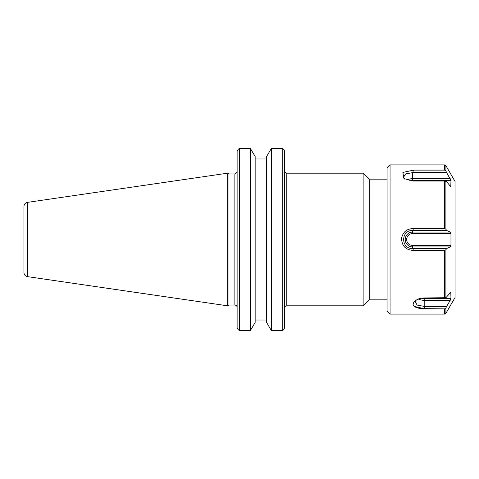 <?xml version="1.0" encoding="UTF-8"?>
<svg xmlns="http://www.w3.org/2000/svg" width="479" height="479" viewBox="0 0 479 479"><rect width="100%" height="100%" fill="white"/><g stroke="black" fill="none" stroke-linecap="round" stroke-linejoin="round"><path stroke-width="0.72" d="M387.08 179.817L369.776 179.817L369.776 299.183L387.08 299.183M284.502 328.199L283.334 329.75L284.502 328.199L284.502 150.801L283.334 149.25L284.502 150.801M363.136 239.5L363.136 305.824L286.777 305.824L286.777 173.176L363.136 173.176L363.136 239.5M237.129 150.801L238.303 149.25L237.129 150.801L237.129 328.199L238.303 329.75L237.129 328.199M228.968 239.5L228.968 173.937L227.657 173.176L227.657 305.824L228.968 305.063L228.968 239.5M266.605 322.463L271.407 330.588L271.407 148.412L282.233 148.412L271.407 148.412L266.605 156.537L266.605 322.463M255.157 320.026L266.605 320.026M250.361 330.588L255.157 322.463L255.157 156.537L250.361 148.412L239.404 148.412L250.361 148.412L250.361 330.588L239.404 330.588L239.404 148.412L238.303 149.25M266.605 158.974L255.157 158.974M239.404 330.588L238.303 329.75M283.334 329.75L282.233 330.588L282.233 148.412L283.334 149.25M282.233 330.588L271.407 330.588M23.95 239.5L23.95 272.575C24.118 274.79 25.285 276.144 27.453 276.628L27.453 202.372C25.285 202.857 24.118 204.21 23.95 206.425L23.95 239.5M444.608 164.896L444.608 170.129L445.895 171.039L444.608 170.129L413.581 170.129L412.641 172.614L446.638 172.614L445.895 171.039L445.895 165.644L444.608 164.896L390.062 164.896L390.062 314.104L444.608 314.104L444.608 308.871L445.895 307.961L446.638 306.386L424.202 306.386L425.142 308.871L414.233 306.41M450.452 292.645L450.967 292.645L450.236 292.885L445.895 297.728L424.202 297.932L419.975 298.435L415 300.794L413.928 301.878L413.06 304.099L413.371 305.345L415 306.973L419.975 308.578L444.608 308.871M413.581 250.409L444.608 250.409L445.895 249.733L446.638 248.553L412.641 248.553L413.581 250.409C405.761 250.104 401.761 246.038 401.582 238.219C403.049 231.77 407.048 228.561 413.581 228.591L412.641 230.447L446.638 230.447L445.895 229.267L444.608 228.591L413.581 228.591M413.581 170.129L402.863 172.428L403.977 178.613L413.581 181.044L444.608 181.044L446.638 181.667L450.236 186.115L450.967 186.355L450.452 186.355M446.638 172.614L450.967 180.397L450.236 178.691L412.641 178.691L412.641 172.614L405.551 173.925L403.528 177.332L404.779 179.122M409.611 180.805A5.964 2.982 180 0 1 412.641 180.397L450.967 180.397L450.805 186.559M445.895 307.961L445.895 313.356L455.05 297.507L455.05 181.493L445.895 165.644M446.638 230.447L450.236 232.076L412.641 232.076A7.425 7.425 0 0 0 405.21 239.5A7.425 7.425 0 0 0 412.641 246.924L450.236 246.924L450.967 245.464L412.641 245.464L412.641 248.553C400.678 248.906 400.672 230.094 412.641 230.447L412.641 233.536L450.967 233.536L450.236 232.076M450.967 233.536L450.967 245.464M450.236 246.924L446.638 248.553M418.406 298.92A7.425 3.712 180 0 0 424.202 300.309L424.202 298.603L450.967 298.603L450.236 300.309L450.967 298.603L450.805 292.441M415.155 301.489L417.101 305.069L424.202 306.386L424.202 300.309L450.236 300.309L446.638 306.386M415.173 301.423L416.335 299.878M390.062 314.104L387.08 311.122L387.08 167.878L390.062 164.896M237.069 172.195L234.86 173.937L234.86 305.063C236.237 305.201 236.997 305.955 237.129 307.338M444.608 297.956L444.608 250.409M444.608 228.591L444.608 181.044M445.895 229.267L445.895 181.272M445.895 297.728L445.895 249.733M412.641 245.464A5.964 5.964 0 0 1 406.677 239.5A5.964 5.964 0 0 1 412.641 233.536M424.202 298.603A5.964 2.982 0 0 1 421.167 298.189M412.641 180.397L412.641 178.691A7.425 3.712 -0 0 0 406.845 180.08M284.903 172.195L286.777 173.176M286.777 305.824C285.4 305.955 284.64 306.716 284.502 308.099M369.776 179.817L363.136 173.176M369.776 299.183L363.136 305.824M234.86 173.937L228.968 173.937M234.86 305.063L228.968 305.063M27.453 276.628L227.657 305.824M27.453 202.372L227.657 173.176M445.895 313.356L444.608 314.104"/></g></svg>
